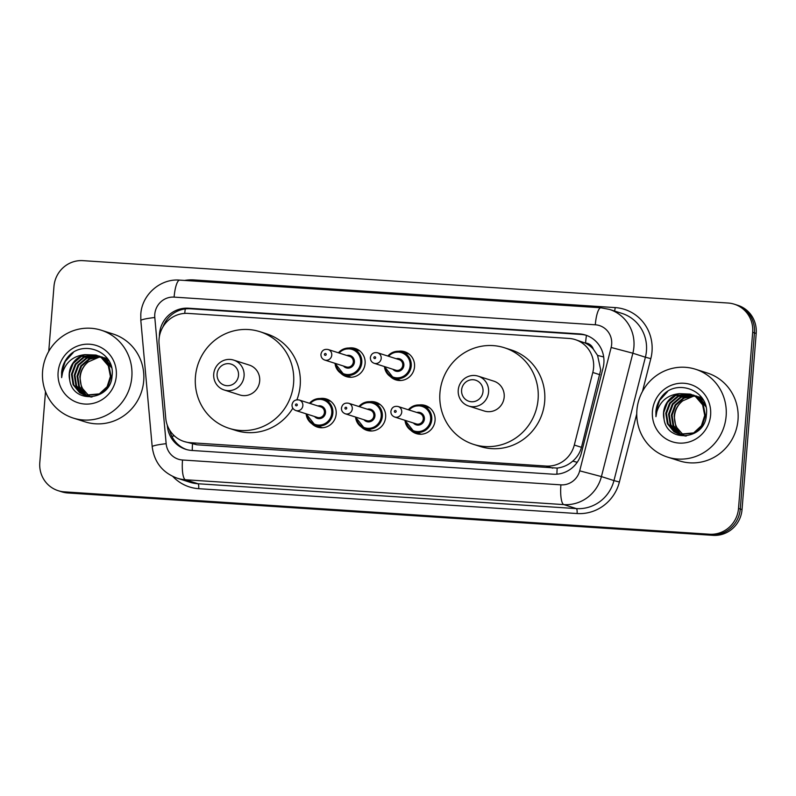<?xml version="1.0" encoding="UTF-8"?>
<svg xmlns="http://www.w3.org/2000/svg" width="796" height="796" viewBox="0 0 796 796"><rect width="100%" height="100%" fill="white"/><g stroke="black" fill="none" stroke-linecap="round" stroke-linejoin="round"><path stroke-width="1.19" d="M419.004 404.985A14.756 14.278 107.7 0 1 435.064 420.487A14.756 14.278 107.7 0 1 410.905 430.387M369.573 401.741A14.756 14.278 107.7 0 1 385.632 417.233A14.756 14.278 107.7 0 1 361.474 427.134M320.131 398.498A14.756 14.278 107.7 0 1 336.191 413.99A14.756 14.278 107.7 0 1 312.032 423.89M349.046 348.001A14.756 14.278 107.7 0 1 365.105 363.503A14.756 14.278 107.7 0 1 340.947 373.404M398.478 351.255A14.756 14.278 107.7 0 1 414.537 366.747A14.756 14.278 107.7 0 1 390.378 376.647M184.095 441.511A27.661 26.775 -72.3 0 0 190.284 442.685L546.116 466.058A27.661 26.775 -72.3 0 0 574.304 445.044L592.801 372.468A27.661 26.775 -72.3 0 0 593.587 367.722A27.661 26.775 -72.3 0 0 575.219 339.603A27.661 26.775 -72.3 0 0 569.031 338.439L188.035 313.405A27.661 26.775 -72.3 0 0 159.071 343.981L165.747 418.208A27.661 26.775 -72.3 0 0 184.095 441.511L196.901 444.795L557.17 468.078C562.991 467.391 568.175 465.083 572.742 461.143C577.07 457.421 579.976 452.815 581.458 447.322L600.701 369.981L597.577 355.414L593.338 349.175A9.224 8.925 -72.3 0 0 585.567 343.036A27.661 6.736 -86.2 0 1 586.453 335.375M585.567 343.036L585.1 343.006A27.661 26.775 107.7 0 1 593.338 349.175M585.1 343.006L575.219 339.603M167.279 425.144L167.359 425.989A27.661 26.775 -72.3 0 0 185.707 449.302A27.661 26.775 -72.3 0 0 191.896 450.466L553.15 474.197A27.661 26.775 -72.3 0 0 581.349 453.183L603.07 367.911A27.661 26.775 -72.3 0 0 603.865 363.165A27.661 26.775 -72.3 0 0 585.498 335.046A27.661 26.775 -72.3 0 0 579.309 333.882L188.473 308.211A27.661 26.775 -72.3 0 0 159.389 336.479M162.901 326.987A27.661 26.775 107.7 0 1 190.224 308.768L581.07 334.439A27.661 26.775 107.7 0 1 586.373 335.345M48.745 351.354L53.969 286.411A27.661 26.775 107.7 0 1 82.953 260.65L728.121 303.027A27.661 26.775 107.7 0 1 734.31 304.201A27.661 26.775 107.7 0 1 752.678 332.31L738.509 508.465A27.661 26.775 107.7 0 1 709.525 534.225L64.357 491.848A27.661 26.775 107.7 0 1 58.168 490.684A27.661 26.775 107.7 0 1 39.8 462.566L45.501 391.652M734.31 304.201L737.832 305.316A27.661 26.775 107.7 0 1 756.2 333.434L742.031 509.589L740.27 509.022A27.661 26.775 107.7 0 1 711.286 534.793L66.118 492.416A27.661 26.775 107.7 0 1 59.929 491.241A27.661 26.775 107.7 0 0 66.118 492.416L711.286 534.793A27.661 26.775 107.7 0 0 740.27 509.022L754.439 332.867L740.27 509.022L738.509 508.465M736.071 304.759A27.661 26.775 107.7 0 1 754.439 332.867A27.661 26.775 107.7 0 0 736.071 304.759M186.592 449.561A27.661 26.775 107.7 0 1 169.677 430.139M742.031 509.589A27.661 26.775 107.7 0 1 713.047 535.35L67.879 492.973A27.661 26.775 107.7 0 1 61.69 491.799L58.168 490.684M636.899 410.238A46.098 44.636 107.7 0 1 695.515 369.245A46.098 44.636 107.7 0 1 726.131 416.099A46.098 44.636 107.7 0 1 667.506 457.093A46.098 44.636 107.7 0 1 636.899 410.238M695.515 369.245L707.395 373.035A46.098 44.636 107.7 0 1 738.011 419.89A46.098 44.636 107.7 0 1 679.386 460.874L667.506 457.093M692.013 394.726L678.471 396.328L670.242 403.363L666.471 413.482L668.113 423.95L674.65 431.959L679.376 434.357M679.724 434.477L694.351 433.133L702.122 425.95L705.425 415.681L703.316 405.065L696.311 396.915L690.988 394.319M691.674 394.587L677.774 396.11L669.545 403.134L665.774 413.253L667.406 423.731L673.953 431.73L679.028 434.248L693.654 432.915L701.415 425.731L704.719 415.462L702.619 404.836L695.614 396.687L690.291 394.09L679.356 393.662A20.845 20.179 107.7 0 0 663.546 412.547A20.845 20.179 107.7 0 0 664.033 419.084C667.257 443.74 705.336 439.601 706.331 415.154C710.181 390.876 676.391 377.433 661.814 396.567C658.352 401.025 656.382 406.06 655.894 411.661L655.944 416.666L656.829 411.771C660.372 400.895 667.884 394.856 679.356 393.662M693.356 395.343L681.267 397.224L673.038 404.249L669.267 414.368L670.899 424.845L677.446 432.845L680.799 434.725M682.52 435.362L685.595 436.069M693.018 395.184L680.56 396.995L672.341 404.03L668.57 414.149L670.202 424.626L676.739 432.626L680.441 434.646M681.814 435.143L686.381 435.989M694.659 396.07L684.053 398.109L675.834 405.144L672.063 415.263L673.695 425.731L680.232 433.74L682.252 434.974M694.331 395.881L683.356 397.891L675.127 404.925L671.356 415.034L672.998 425.512L679.535 433.512L681.883 434.924M683.754 435.113L678.182 429.691A20.845 20.179 107.7 0 1 674.54 416.049A20.845 20.179 107.7 0 1 682.759 400.836C677.714 404.796 674.849 409.831 674.152 415.93L675.794 426.407L683.376 435.084M690.639 394.209L675.675 395.443L667.446 402.468L663.675 412.587L664.033 419.084M705.157 404.199L699.107 397.801L693.784 395.204M705.873 406.736L698.41 397.582L693.087 394.985M703.017 399.512L696.58 396.1M703.415 400.219L695.883 395.871M702.102 398.08L699.376 396.985M702.241 398.289L698.669 396.766M710.609 415.084A30.059 29.104 107.7 0 1 679.107 443.083A30.059 29.104 107.7 0 1 652.422 411.253A30.059 29.104 107.7 0 1 683.923 383.254A30.059 29.104 107.7 0 1 710.609 415.084M682.759 400.836L693.833 396.03M667.545 391.622L659.526 400.517L655.974 411.681L655.944 416.666M461.6 390.04A11.064 10.716 107.7 0 1 473.192 379.732A11.064 10.716 107.7 0 1 483.013 391.443A11.064 10.716 107.7 0 1 471.421 401.751A11.064 10.716 107.7 0 1 461.6 390.04M458.237 390.1A15.671 15.174 107.7 0 1 478.167 376.16A15.671 15.174 107.7 0 1 488.575 392.09A15.671 15.174 107.7 0 1 468.645 406.03A15.671 15.174 107.7 0 1 458.237 390.1M468.645 406.03L484.257 411.005A15.671 15.174 -72.3 0 0 504.186 397.065A15.671 15.174 -72.3 0 0 493.779 381.135L478.167 376.16M439.939 392.846A50.715 49.093 107.7 0 1 504.425 347.752A50.715 49.093 107.7 0 1 538.096 399.293A50.715 49.093 107.7 0 1 473.61 444.387A50.715 49.093 107.7 0 1 439.939 392.846M504.425 347.752L511.022 349.862A50.715 49.093 107.7 0 1 544.693 401.403A50.715 49.093 107.7 0 1 480.217 446.486L473.61 444.387M217.089 373.981A11.064 10.716 107.7 0 1 228.691 363.673A11.064 10.716 107.7 0 1 238.511 375.384A11.064 10.716 107.7 0 1 226.92 385.692A11.064 10.716 107.7 0 1 217.089 373.981M213.726 374.04A15.671 15.174 107.7 0 1 233.666 360.1A15.671 15.174 107.7 0 1 244.074 376.03A15.671 15.174 107.7 0 1 224.144 389.97A15.671 15.174 107.7 0 1 213.726 374.04M224.144 389.97L239.755 394.945A15.671 15.174 -72.3 0 0 259.685 381.005A15.671 15.174 -72.3 0 0 249.277 365.075L233.666 360.1M195.438 376.787A50.715 49.093 107.7 0 1 259.924 331.693A50.715 49.093 107.7 0 1 293.595 383.234A50.715 49.093 107.7 0 1 229.109 428.328A50.715 49.093 107.7 0 1 195.438 376.787M259.924 331.693L266.521 333.803A50.715 49.093 107.7 0 1 300.191 385.344A50.715 49.093 107.7 0 1 296.928 399.771M292.819 408.199A50.715 49.093 107.7 0 1 235.706 430.427L229.109 428.328M42.596 371.205A46.098 44.636 107.7 0 1 101.221 330.211A46.098 44.636 107.7 0 1 131.828 377.065A46.098 44.636 107.7 0 1 73.212 418.059A46.098 44.636 107.7 0 1 42.596 371.205M101.221 330.211L113.092 334.002A46.098 44.636 107.7 0 1 143.708 380.856A46.098 44.636 107.7 0 1 85.082 421.84L73.212 418.059M97.709 355.693L84.167 357.295L75.938 364.329L72.167 374.448L73.809 384.916L80.346 392.925L85.073 395.323M85.421 395.443L100.047 394.1L107.818 386.916L111.122 376.647L109.012 366.031L102.007 357.882L96.684 355.275M97.371 355.553L83.471 357.076L75.242 364.1L71.471 374.22L73.103 384.697L79.65 392.697L84.724 395.214L99.351 393.871L107.112 386.697L110.415 376.428L108.316 365.802L101.311 357.653L95.988 355.056L85.053 354.628A20.845 20.179 107.7 0 0 69.242 373.513A20.845 20.179 107.7 0 0 69.73 380.05C72.953 404.706 111.032 400.567 112.027 376.12C115.878 351.842 82.088 338.39 67.511 357.533C64.048 361.991 62.078 367.026 61.59 372.627L61.64 377.632L62.526 372.737C66.068 361.862 73.58 355.822 85.053 354.628M99.052 356.31L86.963 358.19L78.734 365.215L74.963 375.334L76.595 385.811L83.142 393.811L86.495 395.692M88.217 396.328L91.291 397.035M98.714 356.15L86.267 357.961L78.038 364.996L74.267 375.115L75.899 385.582L82.436 393.592L86.137 395.612M87.51 396.11L92.077 396.955M100.356 357.036L89.749 359.076L81.53 366.11L77.759 376.229L79.391 386.697L85.928 394.707L87.948 395.94M100.027 356.847L89.052 358.857L80.824 365.881L77.063 376.001L78.695 386.478L85.232 394.478L87.59 395.891M89.451 396.07L83.879 390.647A20.845 20.179 107.7 0 1 80.237 377.015A20.845 20.179 107.7 0 1 88.456 361.802C83.411 365.762 80.545 370.797 79.849 376.896L81.491 387.363L89.072 396.05M96.336 355.175L81.371 356.399L73.142 363.434L69.381 373.553L69.73 380.05M110.853 365.165L104.803 358.767L99.48 356.17M111.569 367.702L104.107 358.548L98.784 355.951M108.714 360.479L102.276 357.056M109.112 361.185L101.58 356.837M107.798 359.046L105.072 357.951M107.938 359.255L104.366 357.732M116.306 376.05A30.059 29.104 107.7 0 1 84.804 404.05A30.059 29.104 107.7 0 1 58.118 372.22A30.059 29.104 107.7 0 1 89.62 344.22A30.059 29.104 107.7 0 1 116.306 376.05M88.456 361.802L99.53 356.996M73.242 352.588L65.222 361.483L61.67 372.647L61.64 377.632M599.945 374.747L592.801 372.468M556.921 474.177A27.661 6.736 -86.2 0 1 557.17 468.078M572.742 461.143L577.219 462.287M192.254 450.496A27.661 6.736 -86.2 0 1 192.503 444.118M597.577 355.414L603.686 356.966M171.856 436.327A27.661 2.766 -5.1 0 1 174.394 435.88M184.712 313.405A27.661 6.736 -86.2 0 1 185.309 308.908M581.458 447.322L574.304 445.044M552.722 468.167L546.116 466.058M196.901 444.795L190.284 442.685M581.07 334.439L579.309 333.882M611.666 344.3A18.437 17.85 -72.3 0 0 595.299 324.788L174.105 297.117A18.437 17.85 -72.3 0 0 154.782 314.301A18.437 17.85 -72.3 0 0 154.802 317.505L166.155 443.68A18.437 17.85 -72.3 0 0 182.513 459.998L560.901 484.854A18.437 17.85 -72.3 0 0 579.697 470.844L611.139 347.474A18.437 17.85 -72.3 0 0 611.666 344.3M609.418 309.395A36.885 35.711 107.7 0 1 633.914 346.877A36.885 35.711 107.7 0 1 632.86 353.215L645.397 357.215A36.885 35.711 -72.3 0 0 646.452 350.877A36.885 35.711 -72.3 0 0 621.955 313.395L609.418 309.395L600.9 307.783A18.437 4.487 93.8 0 0 595.299 324.788M600.9 307.783L179.717 280.122C160.384 278.371 141.877 294.719 140.802 314.221L140.832 320.559A18.437 1.841 -5.1 0 1 154.802 317.505M184.612 280.441A41.492 40.168 107.7 0 1 193.985 279.933L615.179 307.594A4.607 1.124 -86.2 0 1 614.492 311.017M615.179 307.594A41.492 40.168 107.7 0 1 652.014 351.524A41.492 40.168 107.7 0 1 650.82 358.648L642.471 391.443M636.75 413.89L619.388 482.018A41.492 40.168 107.7 0 1 577.09 513.539L198.701 488.684A41.492 40.168 107.7 0 1 172.851 476.486M709.525 534.225L713.047 535.35M752.678 332.31L756.2 333.434M64.357 491.848L67.879 492.973M611.139 347.474L632.86 353.215L601.418 476.585L613.955 480.585L645.397 357.215L650.82 358.648M579.697 470.844L601.418 476.585A36.885 35.711 107.7 0 1 563.827 504.604L576.364 508.604A36.885 35.711 -72.3 0 0 613.955 480.585L619.388 482.018M560.901 484.854A18.437 4.487 93.8 0 0 563.827 504.604L185.438 479.749L197.975 483.749L576.364 508.604A4.607 1.124 -86.2 0 1 577.09 513.539M182.513 459.998A18.437 4.487 93.8 0 0 185.438 479.749A36.885 35.711 107.7 0 1 177.19 478.187L189.727 482.187A36.885 35.711 -72.3 0 0 197.975 483.749A4.607 1.124 -86.2 0 1 198.701 488.684M193.985 279.933A4.607 1.124 -86.2 0 1 193.866 281.048M140.832 320.559L152.195 446.735A18.437 1.841 -5.1 0 1 166.155 443.68M179.717 280.122A18.437 4.487 93.8 0 0 174.105 297.117M190.224 308.768L188.473 308.211M387.831 356.041A13.831 13.393 107.7 0 1 411.224 365.921A13.831 13.393 107.7 0 1 384.468 366.578L393.642 378.219L400.796 380.498M385.184 366.807A12.905 12.497 -72.3 0 0 410.119 365.792A12.905 12.497 -72.3 0 0 388.548 356.27M396.239 358.717A6.458 6.249 107.7 0 1 403.87 365.384A6.458 6.249 107.7 0 1 392.876 369.264M374.17 363.294L395.721 370.17A5.532 5.353 -72.3 0 0 402.756 365.255A5.532 5.353 -72.3 0 0 399.085 359.633L377.533 352.757A5.532 5.353 107.7 0 1 381.204 358.379A5.532 5.353 107.7 0 1 374.17 363.294C371.623 362.339 370.359 360.439 370.359 357.593C371.175 353.723 373.563 352.111 377.533 352.757M373.861 357.613A0.925 0.895 -72.3 0 0 374.677 358.588A0.925 0.895 -72.3 0 0 375.642 357.732A0.925 0.895 -72.3 0 0 374.826 356.757A0.925 0.895 -72.3 0 0 373.861 357.613M338.4 352.797A13.831 13.393 107.7 0 1 361.792 362.668A13.831 13.393 107.7 0 1 335.036 363.334L344.21 374.966L351.364 377.254M335.753 363.563A12.905 12.497 -72.3 0 0 360.678 362.538A12.905 12.497 -72.3 0 0 339.106 353.026M346.797 355.474A6.458 6.249 107.7 0 1 354.429 362.13A6.458 6.249 107.7 0 1 343.444 366.011M324.728 360.051L346.29 366.926A5.532 5.353 -72.3 0 0 353.325 362.001A5.532 5.353 -72.3 0 0 349.643 356.379L328.091 349.504A5.532 5.353 107.7 0 1 331.763 355.135A5.532 5.353 107.7 0 1 324.728 360.051C322.191 359.095 320.917 357.195 320.927 354.349C321.743 350.479 324.131 348.857 328.091 349.504M324.42 354.369A0.925 0.895 -72.3 0 0 325.236 355.344A0.925 0.895 -72.3 0 0 326.201 354.489A0.925 0.895 -72.3 0 0 325.385 353.514A0.925 0.895 -72.3 0 0 324.42 354.369M429.721 407.88L422.567 405.602L413.054 406.199L408.328 409.771A13.831 13.393 107.7 0 1 431.75 419.651A13.831 13.393 107.7 0 1 404.995 420.318M405.711 420.547A12.905 12.497 -72.3 0 0 430.646 419.522A12.905 12.497 -72.3 0 0 409.074 410M416.766 412.457A6.458 6.249 107.7 0 1 424.397 419.114A6.458 6.249 107.7 0 1 413.403 422.994M416.248 423.91A5.532 5.353 -72.3 0 0 423.283 418.985A5.532 5.353 -72.3 0 0 419.611 413.363L398.05 406.487A5.532 5.353 107.7 0 1 401.731 412.109A5.532 5.353 107.7 0 1 394.697 417.034L416.248 423.91M396.169 411.472A0.925 0.895 -72.3 0 0 395.343 410.497A0.925 0.895 -72.3 0 0 394.378 411.353A0.925 0.895 -72.3 0 0 395.204 412.328A0.925 0.895 -72.3 0 0 396.169 411.472M380.289 404.637L373.135 402.348L363.613 402.955L358.897 406.517A13.831 13.393 107.7 0 1 382.319 416.407A13.831 13.393 107.7 0 1 355.563 417.074M356.27 417.303A12.905 12.497 -72.3 0 0 381.204 416.278A12.905 12.497 -72.3 0 0 359.633 406.756M367.324 409.214A6.458 6.249 107.7 0 1 374.956 415.87A6.458 6.249 107.7 0 1 363.961 419.751M366.817 420.656A5.532 5.353 -72.3 0 0 373.851 415.741A5.532 5.353 -72.3 0 0 370.17 410.119L348.618 403.244A5.532 5.353 107.7 0 1 352.29 408.865A5.532 5.353 107.7 0 1 345.255 413.781L366.817 420.656M346.728 408.219A0.925 0.895 -72.3 0 0 345.912 407.244A0.925 0.895 -72.3 0 0 344.947 408.109A0.925 0.895 -72.3 0 0 345.762 409.084A0.925 0.895 -72.3 0 0 346.728 408.219M309.485 403.283A13.831 13.393 107.7 0 1 332.877 413.164A13.831 13.393 107.7 0 1 306.122 413.82L315.296 425.462L322.45 427.741M306.838 414.049A12.905 12.497 -72.3 0 0 331.773 413.034A12.905 12.497 -72.3 0 0 310.201 403.512M317.893 405.96A6.458 6.249 107.7 0 1 325.524 412.617A6.458 6.249 107.7 0 1 314.529 416.507M317.375 417.412A5.532 5.353 -72.3 0 0 324.41 412.497A5.532 5.353 -72.3 0 0 320.738 406.865L299.187 400A5.532 5.353 107.7 0 1 302.858 405.622A5.532 5.353 107.7 0 1 295.823 410.537L317.375 417.412M297.296 404.975A0.925 0.895 -72.3 0 0 296.48 404A0.925 0.895 -72.3 0 0 295.505 404.856A0.925 0.895 -72.3 0 0 296.331 405.831A0.925 0.895 -72.3 0 0 297.296 404.975M152.195 446.735C154.265 462.287 162.593 472.774 177.19 478.187M387.801 356.031L392.527 352.469L402.04 351.862L409.204 354.14M338.37 352.787L343.086 349.215L352.608 348.618L359.762 350.897M398.05 406.487C394.09 405.841 391.702 407.462 390.886 411.333C390.786 414.029 392.05 415.93 394.697 417.034M404.975 420.308L414.169 431.949L421.323 434.228M348.618 403.244C344.658 402.597 342.26 404.209 341.454 408.089C341.345 410.786 342.618 412.686 345.255 413.781M355.533 417.064L364.727 428.706L371.881 430.984M330.847 401.383L323.693 399.104L314.181 399.711L309.455 403.274M299.187 400C295.216 399.353 292.829 400.965 292.013 404.836C291.913 407.542 293.177 409.433 295.823 410.537"/></g></svg>
